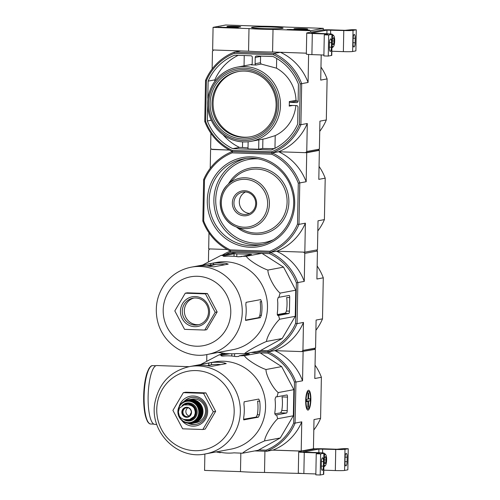 <?xml version="1.0" encoding="UTF-8"?>
<svg xmlns="http://www.w3.org/2000/svg" width="500" height="500" viewBox="0 0 500 500"><rect width="100%" height="100%" fill="white"/><g stroke="black" fill="none" stroke-linecap="round" stroke-linejoin="round"><path stroke-width="0.75" d="M204.881 454.019L204.569 470.406L240.481 471.637A27.175 1.519 1.1 0 0 264.513 472.463L303.369 473.525M240.837 453.244L240.481 471.637M264.919 451.269L264.513 472.463M272.769 450.125L302.606 451.144L315.238 448.831M315.238 448.787L313.438 448.725M317.375 452.894L319.606 453.1L316.244 453.75L320.613 453.9L323.869 453.294A7.55 0.419 1.1 0 0 324.131 453.188A7.55 0.419 1.1 0 0 318.562 452.675L303.219 452.019L318.919 449.062L335.731 449.462A7.55 0.419 1.1 0 0 344.988 449.344L348.244 448.738L343.875 448.587L336.919 449.244L323.806 448.794A7.55 0.419 1.1 0 0 314.55 448.913L298.956 451.831A7.55 0.419 1.1 0 0 298.694 451.931A7.55 0.419 1.1 0 0 304.269 452.45L317.375 452.894L317.362 453.544M298.694 451.931L298.288 473.031A7.55 0.419 1.1 0 0 303.863 473.544L315.856 473.956M316.244 453.75L315.837 474.85L320.206 475L323.469 474.394A7.55 0.419 1.1 0 0 323.731 474.288L324.131 453.188M320.613 453.9L320.206 475M323.387 466.15L323.475 461.625A4 1.037 92 0 0 322.569 457.825A4 1.037 92 0 0 321.381 462.019L321.294 466.538A4 1.037 92 0 0 322.206 470.344A4 1.037 92 0 0 323.387 466.15L321.306 466.075M323.806 470.169L335.325 470.562A7.55 0.419 1.1 0 0 344.588 470.444L347.844 469.837L348.244 448.738M347.075 461.719L347.163 457.2A4 1.037 92 0 0 346.25 453.394A4 1.037 92 0 0 345.069 457.587L344.981 462.113A4 1.037 92 0 0 345.887 465.913A4 1.037 92 0 0 347.075 461.719L344.988 461.65M324.637 463.219A3.487 0.906 -88 0 1 324.244 460.288A3.487 0.906 -88 0 1 324.756 457.188A3.487 0.906 -88 0 1 325.025 456.75A3.487 0.906 -88 0 1 325.669 457.019L326.062 459.944L325.55 463.044L324.637 463.219A3.487 0.906 -88 0 0 324.794 463.462A3.487 0.906 -88 0 0 325.55 463.044A3.487 0.906 -88 0 0 326.062 459.944A3.487 0.906 -88 0 0 325.669 457.019M324.062 456.806A5.663 1.475 -88 0 1 325.737 454.681A5.663 1.475 -88 0 1 326.631 459.837A5.663 1.475 -88 0 1 325.363 465.581A5.663 1.475 -88 0 1 323.931 463.856M325.363 465.581L324.663 466.281A6.419 1.669 -88 0 1 324.206 466.506A6.419 1.669 -88 0 1 323.881 466.369M324.119 453.975A6.419 1.669 -88 0 1 324.644 453.681A6.419 1.669 -88 0 1 325.087 453.931L325.737 454.681M324.556 463.013L325.55 463.044M324.256 459.881L326.062 459.944M213.075 27.363L225.706 25L261.625 26.231A27.175 1.519 -178.9 0 1 285.65 27.056L323.312 28.344L310.681 30.706L273.019 29.419A27.175 1.519 -178.9 0 1 248.994 28.594L213.075 27.363L212.644 49.969L248.556 51.194L248.994 28.594M323.281 29.9L323.312 28.344M310.65 32.212L310.681 30.706M206.388 80.7A52.688 50.788 79.4 0 1 234.225 53.394L273.444 54.737A52.688 50.788 79.4 0 1 300.2 83.919L299.425 124.481A52.688 50.788 79.4 0 1 271.581 151.788L232.362 150.444A52.688 50.788 79.4 0 1 205.606 121.269L206.388 80.7L205.544 80.363A53.894 51.95 79.4 0 1 234.338 52.125L274.012 53.481L280.413 52.287L306.35 53.175L272.581 52.019L273.019 29.419M272.581 52.019A27.175 1.519 -178.9 0 1 248.556 51.194M218.1 27.225L237.119 27.619A30.944 1.725 -178.9 0 0 238.319 27.869L218.1 27.269M306.712 30.35L287.087 29.544A31.1 1.737 -178.9 0 0 290.156 29.438L308.488 30.019L309.606 30.125L308.562 30.331L306.712 30.35M282.581 28.344A15.819 0.881 -178.9 0 1 265.663 28.669A15.819 0.881 -178.9 0 1 251.531 27.569A15.819 0.881 -178.9 0 1 267.337 26.938A15.819 0.881 -178.9 0 1 283.106 28.175A15.819 0.881 -178.9 0 1 282.581 28.344M240.425 26.9A6.85 0.381 -178.9 0 1 232.913 27.037A6.85 0.381 -178.9 0 1 226.969 26.544A6.85 0.381 -178.9 0 1 233.819 26.294A6.85 0.381 -178.9 0 1 240.662 26.806A6.85 0.381 -178.9 0 1 240.425 26.9M307.438 29.2A6.85 0.381 -178.9 0 1 299.919 29.331A6.85 0.381 -178.9 0 1 293.975 28.837A6.85 0.381 -178.9 0 1 300.831 28.588A6.85 0.381 -178.9 0 1 307.675 29.106A6.85 0.381 -178.9 0 1 307.438 29.2M227.338 27.544L230.1 27.462L227.338 27.631M236.269 26.862L230.331 26.619L236.269 26.862M235.294 26.4A5.663 0.319 -178.9 0 1 239.462 26.769A5.663 0.319 -178.9 0 1 233.806 26.994A5.663 0.319 -178.9 0 1 228.162 26.55A5.663 0.319 -178.9 0 1 235.294 26.4M234.719 26.881L234.725 26.506M303.281 29.156L297.344 28.919L303.281 29.156M302.306 28.694A5.663 0.319 -178.9 0 1 306.475 29.062A5.663 0.319 -178.9 0 1 300.819 29.288A5.663 0.319 -178.9 0 1 295.175 28.844A5.663 0.319 -178.9 0 1 302.306 28.694M301.731 29.175L301.737 28.8M325.419 33.963L327.65 34.169L324.288 34.819L328.656 34.969L331.912 34.362A7.55 0.419 1.1 0 0 332.175 34.256A7.55 0.419 1.1 0 0 326.606 33.744L311.369 33.044L326.962 30.131L343.775 30.531A7.55 0.419 1.1 0 0 353.031 30.412L356.287 29.806L351.919 29.656L344.963 30.312L331.85 29.863A7.55 0.419 1.1 0 0 322.594 29.981L307 32.894A7.55 0.419 1.1 0 0 306.737 33A7.55 0.419 1.1 0 0 312.312 33.512L325.419 33.963L325.406 34.613M306.737 33L306.331 54.1A7.55 0.419 1.1 0 0 311.906 54.612L323.9 55.025M324.288 34.819L323.881 55.919L328.256 56.069L331.512 55.456A7.55 0.419 1.1 0 0 331.775 55.356L332.175 34.256M328.656 34.969L328.256 56.069M331.431 47.213L331.519 42.694A4 1.037 92 0 0 330.613 38.894A4 1.037 92 0 0 329.425 43.087L329.338 47.606A4 1.037 92 0 0 330.25 51.406A4 1.037 92 0 0 331.431 47.213L329.35 47.144M331.85 51.238L343.369 51.631A7.55 0.419 1.1 0 0 352.631 51.513L355.887 50.9L356.287 29.806M355.119 42.787L355.206 38.269A4 1.037 92 0 0 354.294 34.462A4 1.037 92 0 0 353.113 38.656L353.025 43.175A4 1.037 92 0 0 353.931 46.981A4 1.037 92 0 0 355.119 42.787L353.031 42.713M332.681 44.281A3.487 0.906 -88 0 1 332.287 41.356A3.487 0.906 -88 0 1 332.8 38.256A3.487 0.906 -88 0 1 333.069 37.819A3.487 0.906 -88 0 1 333.713 38.087L334.106 41.013L333.594 44.112L332.681 44.281A3.487 0.906 -88 0 0 332.837 44.531A3.487 0.906 -88 0 0 333.594 44.112A3.487 0.906 -88 0 0 334.106 41.013A3.487 0.906 -88 0 0 333.713 38.087M332.106 37.875A5.663 1.475 -88 0 1 333.781 35.75A5.663 1.475 -88 0 1 334.675 40.906A5.663 1.475 -88 0 1 333.406 46.644A5.663 1.475 -88 0 1 331.975 44.925M333.406 46.644L332.706 47.35A6.419 1.669 -88 0 1 332.25 47.569A6.419 1.669 -88 0 1 331.925 47.431M332.163 35.044A6.419 1.669 -88 0 1 332.688 34.75A6.419 1.669 -88 0 1 333.131 35L333.781 35.75M332.6 44.081L333.594 44.112M332.3 40.95L334.106 41.013M200.669 364.513L219.125 354.844L221.85 355.194L221.163 355.844L222.756 356.119A48.7 46.944 79.4 0 1 235.863 356.569L238.644 356.444L239.331 355.794L244.381 355.712C246.163 359.181 258.525 367.088 266 369.519C265.775 374.963 272.744 388.162 278.194 392.581L276.95 396.819L275.769 396.925L275.05 399.294A48.7 46.944 79.4 0 1 274.794 412.856L275.425 415.012L276.606 414.9L277.694 418.706C272.081 423.963 264.594 436.669 264.631 440.894C257.094 444.05 244.412 451.1 242.506 453.212L258.156 450.281L280.281 437.969L293.337 415.781L293.844 389.656L281.65 366.594L260.031 352.781L251.206 352.481M258.806 449.925L266.038 450.169A52.763 50.856 -100.6 0 0 293.688 423.056L295.075 423.263A53.894 51.95 79.4 0 1 266.531 451.256L254.75 450.919M294.475 382.1A52.763 50.856 -100.6 0 0 267.9 353.125L268.444 351.944A53.894 51.95 79.4 0 1 295.869 381.85L294.475 382.1L293.688 423.056M260.144 352.856L267.9 353.125M224.7 353.375A52.763 50.856 -100.6 0 0 223.4 354.044M266.531 451.256L266.038 450.169M316.494 249.994L317.431 251.019L316.894 279.019L323.288 277.825L322.5 318.869L316.106 320.062L315.569 348.062L302.938 350.425L301.75 351.594L274.681 350.662L268.288 351.863L256.663 351.463L268.444 351.944M301.944 351.556L315.35 349.306L314.788 378.512L321.381 377.281L320.594 418.331L314 419.562L313.438 448.769L301.2 451.056L272.969 450.087L266.375 451.319M314.181 349.269L315.35 349.306M206.844 354.55L206.725 360.919M308.087 410.094A9.931 2.581 92 0 0 310.875 398.638A9.931 2.581 92 0 0 307.906 390.6A9.931 2.581 92 0 0 305.694 400.094A9.931 2.581 92 0 0 307.25 409.712A9.931 2.581 92 0 0 308.087 410.094M303.113 351.594L302.55 380.8L295.956 382.031L295.075 423.263M301.2 451.056L301.762 421.85L295.169 423.081M313.8 430.012A53.894 51.95 -100.6 0 0 320.538 418.506L320.594 418.331M321.381 377.281L321.331 377.094A53.894 51.95 -100.6 0 0 315.044 365.138M301.762 421.85A53.894 51.95 79.4 0 1 272.969 450.087M274.981 350.675A53.894 51.95 79.4 0 1 302.55 380.8M220.344 354.619A53.894 51.95 79.4 0 1 222.975 353.094M264.631 440.894L280.281 437.969M277.694 418.706L293.337 415.781M278.194 392.581L293.844 389.656M276.606 414.9L286.588 413.038A2.263 0.587 92 0 0 287.225 410.662L287.488 397.1A2.263 0.587 92 0 0 286.969 394.95A2.263 0.587 92 0 0 286.938 394.95L276.95 396.819M266 369.519L281.65 366.594M244.381 355.712L260.031 352.781M219.125 354.844L226.05 353.55M242.506 453.212L234.019 452.844A48.7 46.944 79.4 0 1 220.906 452.394L219.312 452.294L219.975 452.694L216.188 451.912M229.619 353.744L221.85 355.194M239.331 355.794L249.312 353.925L244.969 353.65M219.975 452.694L221.25 452.456M220.8 364.619A42.206 40.688 -100.6 0 0 211.494 364.75L207.144 365.656M256.231 417.075L258.419 417.15L259.45 414.794A44.381 42.781 -100.6 0 0 260.081 408.031A44.381 42.781 -100.6 0 0 259.706 401.231L257.587 401.156A42.206 40.688 -100.6 0 1 257.325 414.719L256.231 417.075L243.531 419.275M194.15 365.731L195.75 365.506A44.381 42.781 79.4 0 1 208.863 365.956L211.631 366.331L226.238 363.6L224.65 363.006A44.381 42.781 -100.6 0 0 211.537 362.556L194.069 365.744M234.181 411.962A40.119 38.675 79.4 0 1 194.694 450.688A40.119 38.675 79.4 0 1 156.75 409.306A40.119 38.675 79.4 0 1 196.231 370.588A40.119 38.675 79.4 0 1 234.181 411.962M259.706 401.231L258.762 399.069L244.156 401.8L243.919 404.181A44.381 42.781 79.4 0 1 244.294 410.981A44.381 42.781 79.4 0 1 243.656 417.744L243.775 419.888M258.419 417.15L243.75 419.881M205.675 453.875L230.894 449.162A44.381 42.781 -100.6 0 0 265.569 407.006A44.381 42.781 -100.6 0 0 214.587 361.912L189.363 366.625C170.525 371.181 159.05 383.125 154.95 402.456C149.031 431.406 177.306 460.337 205.675 453.875A44.381 42.781 -100.6 0 0 240.344 411.719A44.381 42.781 -100.6 0 0 189.363 366.625M287.488 397.1L282.056 396.912A43.744 42.169 -100.6 0 1 281.8 410.475L280.719 412.831L274.731 413.869M202.844 429.506L182.656 428.819L172.913 410.387L183.35 392.65L203.538 393.344L213.281 411.769L202.844 429.506L205.212 429.062L215.65 411.325L213.281 411.769M203.538 393.344L205.906 392.9L215.65 411.325M183.35 392.65L185.719 392.206L205.906 392.9M191.269 397.6A13.587 13.094 -100.6 0 0 184.956 400.988M189.15 423.425A13.587 13.094 -100.6 0 0 196.262 424.306M188.113 423.306A13.587 13.094 -100.6 0 0 195.987 424.363A13.587 13.094 -100.6 0 0 206.6 411.456A13.587 13.094 -100.6 0 0 190.994 397.65A13.587 13.094 -100.6 0 0 184.031 401.475M181.631 420.231A15.094 14.55 -100.6 0 0 197.719 425.438A15.094 14.55 -100.6 0 0 207.662 411.575A15.094 14.55 -100.6 0 0 195.287 396.206A15.094 14.55 -100.6 0 0 179.1 406.688M156.769 424.444L154.819 424.375A29.438 7.656 -88 0 1 148.144 395.544A29.438 7.656 -88 0 1 156.387 365.569A29.438 7.656 -88 0 1 156.831 365.538L189.019 366.694M306.425 401.181L310.087 400.969L306.431 400.844M308.55 401.256L308.438 407.131L307.85 407.113M306.425 401.312L307.956 401.369L307.844 407.244L308.438 407.131M307.956 401.369L306.419 401.656L306.462 399.394L308 399.106L308.113 393.231L308.706 393.119L308.594 398.994L310.131 398.706L310.087 400.969M306.019 400.606A8.637 2.25 -88 0 1 309.163 391.887A8.637 2.25 -88 0 1 310.519 400.256A8.637 2.25 -88 0 1 308.594 408.519A8.637 2.25 -88 0 1 306.019 400.606M308.006 398.975L308.594 398.994M188.369 404.919L184.044 404.938L179.456 408.088L178.363 411.938L179.306 415.887C180.688 418.175 182.669 419.412 185.244 419.588L189.6 419.569L194.269 416.4L195.475 412.525L194.419 408.6C193.012 406.312 190.994 405.087 188.369 404.919L186.056 404.725A7.4 7.131 -100.6 0 0 184.55 404.837L184.044 404.931M189.6 419.569L190.113 419.475A7.4 7.131 -100.6 0 0 188.894 404.819M194.531 407.95A8.3 8.006 -100.6 0 0 183.15 405.169M183.988 419.425A8.3 8.006 -100.6 0 0 193.781 417.512M205.544 411.294A11.925 11.494 -100.6 0 0 191.844 399.181L189.306 399.656A11.925 11.494 -100.6 0 0 188.837 399.75L189.306 399.656A11.925 11.494 -100.6 0 1 203.006 411.769A11.925 11.494 -100.6 0 1 193.688 423.1A11.925 11.494 -100.6 0 1 193.219 423.175L196.231 422.625A11.925 11.494 -100.6 0 0 205.544 411.294M187.981 407.706A4.531 4.363 -100.6 0 0 189.544 416.069M187.919 407.688A4.531 4.363 -100.6 0 0 183.019 412.962A4.531 4.363 -100.6 0 0 189.494 416.112M234.644 256.319L228.45 256.106L234.644 256.319A48.938 47.175 79.4 0 1 238.094 256.806L240.875 256.681L251.537 254.412L249.944 254.225L234.056 253.812L223.756 255.738L221.031 255.387L202.581 265.05M223.312 256.219L224.988 256.356A48.938 47.175 79.4 0 1 228.45 256.106M223.388 256.319L223.756 255.738M207.581 354.419L232.806 349.706A44.381 42.781 -100.6 0 0 267.481 307.544A44.381 42.781 -100.6 0 0 216.494 262.45L191.269 267.169C180.556 269.312 171.844 274.756 165.125 283.512C157.231 294.513 154.631 306.731 157.338 320.169C162.556 344.637 187.4 359.125 207.581 354.419A44.381 42.781 -100.6 0 0 242.256 312.262A44.381 42.781 -100.6 0 0 191.269 267.169M218.094 352.456L221.456 352.95M221.531 352.919L223.125 353.119A48.938 47.175 79.4 0 0 226.575 353.606L232.775 353.819A48.938 47.175 79.4 0 0 236.238 353.569L244.419 353.75C246.306 351.656 258.956 344.606 266.537 341.438C266.5 337.238 273.962 324.538 279.6 319.244L278.512 315.444L277.825 315.5M277.775 315.494L277.25 313.35A48.938 47.175 79.4 0 0 277.675 309.781L277.8 303.375L277.675 309.781M278.512 315.444L288.812 313.519A2.263 0.587 92 0 0 289.45 311.144L289.713 297.581A2.263 0.587 92 0 0 289.194 295.431A2.263 0.587 92 0 0 289.163 295.431L278.231 297.419L277.512 299.788A48.938 47.175 79.4 0 1 277.8 303.375M278.863 297.356L280.1 293.119C274.681 288.738 267.688 275.538 267.913 270.062C260.481 267.65 248.088 259.744 246.287 256.25L241.238 256.337M221.031 255.387L236.681 252.463L261.938 253.325L283.556 267.137L295.75 290.194L295.25 316.319L282.188 338.512L260.069 350.825L244.419 353.75M240.938 256.619A46.194 44.531 -100.6 0 0 237.987 256.788M221.887 353.237L222.806 353.062M277.281 314.919L285.4 313.4L286.413 311.044A46.194 44.531 -100.6 0 0 287.031 304.275A46.194 44.531 -100.6 0 0 286.675 297.481L289.713 297.581M208.431 261.569L208.656 250.081L209.844 248.919L227.344 249.519L208.675 248.881L208.988 232.831M317.819 230.938A53.969 52.025 -100.6 0 0 324.406 219.606L318.012 220.806L317.456 249.812L304.825 252.175L276.781 251.213L303.656 252.131L304.8 253.381L304.262 281.381L297.869 282.575L297.081 323.625L303.475 322.425L302.938 350.425M317.431 251.019L304.8 253.381M315.569 348.062L314.381 349.231L301.75 351.594M262.05 253.4L269.625 253.656A52.688 50.788 79.4 0 1 296.381 282.831L295.606 323.4L297.081 323.625A53.894 51.95 79.4 0 1 268.288 351.863L274.681 350.662A53.894 51.95 79.4 0 0 303.475 322.425M222.275 255.156A53.894 51.95 79.4 0 1 230.512 251.044L270.194 252.4A53.894 51.95 79.4 0 1 297.869 282.575L296.381 282.831M260.712 350.462L267.762 350.706A52.688 50.788 79.4 0 0 295.606 323.4M225.562 254.537A52.688 50.788 79.4 0 1 230.406 252.312L236.369 252.519M276.656 251.238A53.894 51.95 79.4 0 1 304.262 281.381M323.288 277.825A53.894 51.95 -100.6 0 0 317.144 265.988M315.912 330.269A53.894 51.95 -100.6 0 0 322.5 318.869M230.512 251.044L230.406 252.312M269.625 253.656L270.194 252.4M268.288 351.863L267.762 350.706M277.219 314.613L285.781 313.012M215.194 312.312L205.444 293.881L185.263 293.188L187.231 292.819L207.419 293.512L217.162 311.944L206.725 329.681L204.75 330.05L215.194 312.312L217.162 311.944M224.812 264.762A42.875 41.325 -100.6 0 0 213.419 264.625L206.369 265.881M228.225 264.094L226.562 263.544A44.381 42.781 -100.6 0 0 213.45 263.094L213.419 264.625M228.144 264.144L213.538 266.875L210.769 266.5A44.381 42.781 79.4 0 0 197.656 266.05L195.981 266.288M213.45 263.094L196.056 266.275M211.144 264.988L210.631 265.081L210.662 263.544M260.706 299.606L246.069 302.337L245.831 304.725A44.381 42.781 79.4 0 1 246.2 311.525A44.381 42.781 79.4 0 1 245.569 318.288L245.688 320.425M260.675 299.606L261.619 301.775A44.381 42.781 -100.6 0 1 261.994 308.569A44.381 42.781 -100.6 0 1 261.356 315.338L260.325 317.694L245.656 320.419M245.481 320.138L258.837 317.644L259.881 315.287A42.875 41.325 -100.6 0 0 260.538 308.519A42.875 41.325 -100.6 0 0 260.144 301.725L261.619 301.775M214.069 264.544A42.875 41.325 -100.6 0 0 209.644 265.975M246.287 256.25L261.938 253.325M267.913 270.062L283.556 267.137M280.1 293.119L295.75 290.194M279.6 319.244L295.25 316.319M266.537 341.438L282.188 338.512M185.263 293.188L174.819 310.925L184.562 329.356L204.75 330.05M205.444 293.881L207.419 293.512M193.938 298.044A13.587 13.094 -100.6 0 0 184.581 313.569A13.587 13.094 -100.6 0 0 198.912 324.669M208.512 311.994A13.587 13.094 -100.6 0 0 192.906 298.194A13.587 13.094 -100.6 0 0 182.525 313.95A13.587 13.094 -100.6 0 0 197.894 324.9A13.587 13.094 -100.6 0 0 208.512 311.994M209.575 312.119A15.094 14.55 -100.6 0 0 187.975 298.319A15.094 14.55 -100.6 0 0 187.469 324.419A15.094 14.55 -100.6 0 0 209.575 312.119M269.856 251.256A52.763 50.856 -100.6 0 0 297.512 224.137L298.294 183.181A52.763 50.856 -100.6 0 0 271.725 154.206L232.131 152.85A52.763 50.856 -100.6 0 0 204.481 179.963L203.637 179.625L202.838 221.062A53.969 52.025 -100.6 0 0 230.325 251.038L270.387 252.406L269.856 251.256L230.269 249.894L230.325 251.038M271.725 154.206L272.294 152.95L232.237 151.575L232.131 152.85M202.838 221.062L203.694 220.919L204.481 179.963M203.694 220.919A52.763 50.856 -100.6 0 0 230.269 249.894M211.55 149.238L229.419 150.062L211.75 149.462L210.613 148.212L210.9 133.244M232.362 151.55L232.237 151.575A53.969 52.025 -100.6 0 0 203.637 179.625M321.2 54.931L320.712 80.1L327.106 78.906L326.319 119.95L319.925 121.15L319.387 149.15L318.2 150.312L319.363 150.356L306.731 152.713L278.694 151.756L272.294 152.95A53.969 52.025 -100.6 0 1 299.781 182.919L298.294 183.181M304.825 252.175L305.381 223.162A53.969 52.025 79.4 0 1 276.781 251.213L270.387 252.406A53.969 52.025 -100.6 0 0 298.988 224.363L299.781 182.919L306.175 181.725L306.731 152.713M324.406 219.606L325.206 178.169L318.806 179.363L319.363 150.356M305.381 223.162L298.988 224.363L297.512 224.137M210.225 168.294L210.588 149.419M278.694 151.756A53.969 52.025 79.4 0 1 306.175 181.725M325.206 178.169A53.969 52.025 -100.6 0 0 319.056 166.4M232.344 202.85A12.575 12.125 -100.6 0 0 250.344 214.35A12.575 12.125 -100.6 0 0 250.756 192.606A12.575 12.125 -100.6 0 0 232.344 202.85M245.506 191.969A11.281 10.875 -100.6 0 0 239.319 201.825A11.281 10.875 -100.6 0 0 249.519 213.438M233.931 202.831A11.281 10.875 -100.6 0 0 246.894 214.3A11.281 10.875 -100.6 0 0 255.512 201.206A11.281 10.875 -100.6 0 0 242.744 192.113A11.281 10.875 -100.6 0 0 233.931 202.831M280.481 105.494A37.738 36.381 -100.6 0 0 237.125 67.15A37.738 36.381 -100.6 0 0 208.3 110.931A37.738 36.381 -100.6 0 0 251 141.344A37.738 36.381 -100.6 0 0 280.481 105.494M207.956 98.744A1.512 1.456 79.4 0 1 207.8 98.031L208.125 81.125A50.875 49.037 79.4 0 1 234.55 55.219L250.888 55.775A1.512 1.456 79.4 0 1 252.312 57.331L252.194 63.631A1.512 1.456 79.4 0 1 251.438 64.912A37.738 36.381 79.4 0 1 255.819 65.062L261.169 64.062L276.5 68.175A37.738 36.381 79.4 0 1 296.012 100.319L289.3 101.575A37.738 36.381 79.4 0 1 289.325 103.837A37.738 36.381 79.4 0 1 289.212 106.106A1.512 1.456 79.4 0 1 290.494 105.388L296.581 105.6A1.512 1.456 79.4 0 1 298.006 107.156L297.681 124.056A50.875 49.037 79.4 0 1 271.262 149.969L232.756 148.65A50.875 49.037 79.4 0 1 207.362 120.962L207.662 105.231M295.863 105.575A37.738 36.381 -100.6 0 1 275.206 135.619L265.45 138.637L251 141.344M292.644 105.463L289.212 106.106M248.131 141.756L247.994 148.938L258.675 149.219L262.712 148.469A29.438 1.644 1.1 0 0 274.312 148.613M242.587 141.888L242.481 147.494A29.438 1.644 1.1 0 0 248.012 147.887M242.481 147.494L239.462 147.394L232.756 148.65M262.894 139.119L262.712 148.469M275.206 135.619L274.962 148.287M255.819 65.062A1.512 1.456 79.4 0 1 255.106 63.731L255.231 57.431A1.512 1.456 79.4 0 1 256.712 55.975L273.056 56.537A50.875 49.037 79.4 0 1 298.444 84.225L298.125 101.125A1.512 1.456 79.4 0 1 296.637 102.581L290.55 102.375A1.512 1.456 79.4 0 1 289.3 101.575M261.169 64.062L260.45 62.731L255.106 63.731M239.462 147.394A50.875 49.037 79.4 0 1 223.044 134.744M244.244 55.55L244.05 65.856M214.806 81.388L214.838 79.875A50.875 49.037 79.4 0 1 238.162 55.344M255.231 57.431L260.569 56.438L260.45 62.731M276.688 58.469L276.5 68.175M298.119 101.15L297.262 101.119A1.512 1.456 79.4 0 1 296.012 100.319M318.2 150.312L305.569 152.675L278.5 151.75L272.106 152.944L271.581 151.788M232.362 150.444L232.425 151.581L272.106 152.944A53.894 51.95 79.4 0 0 300.9 124.706L307.294 123.506L306.756 151.506L305.569 152.675M212.131 68.963L212.475 51.169L213.663 50L240.731 50.931L234.338 52.125L234.225 53.394M308.606 54.444L308.081 82.463L301.688 83.656L300.9 124.706L299.425 124.481M319.387 149.15L306.756 151.506M205.544 80.363L204.75 121.412L205.606 121.269M232.425 151.581A53.894 51.95 79.4 0 1 204.75 121.412M307.294 123.506A53.894 51.95 79.4 0 1 278.5 151.75M273.444 54.737L274.012 53.481A53.894 51.95 79.4 0 1 301.688 83.656L300.2 83.919M280.413 52.287A53.894 51.95 79.4 0 1 308.081 82.463M327.106 78.906A53.894 51.95 -100.6 0 0 320.962 67.069M319.731 131.35A53.894 51.95 -100.6 0 0 326.319 119.95M211.281 120.231L207.362 120.962M214.838 79.875L208.125 81.125M278.631 105.519A36.231 34.925 -100.6 0 0 226.788 72.4A36.231 34.925 -100.6 0 0 225.588 135.044A36.231 34.925 -100.6 0 0 278.631 105.519M277.175 105.469A34.719 33.469 -100.6 0 0 227.494 73.731A34.719 33.469 -100.6 0 0 226.337 133.763A34.719 33.469 -100.6 0 0 277.175 105.469M238.494 71.506A33.212 32.013 -100.6 0 0 213.656 109.931A33.212 32.013 -100.6 0 0 250.694 136.788M276.112 105.344A33.212 32.013 -100.6 0 0 237.956 71.6A33.212 32.013 -100.6 0 0 212.594 110.125A33.212 32.013 -100.6 0 0 250.162 136.888A33.212 32.013 -100.6 0 0 276.112 105.344M304.269 452.45L303.863 473.544M323.869 453.294L323.469 474.394M318.919 449.062L318.85 452.688M322.619 449.019L322.544 452.9M335.731 449.462L335.325 470.562M344.988 449.344L344.588 470.444M347.163 457.2L345.081 457.125M323.475 461.625L321.4 461.556M290.15 29.787L290.156 29.438M291.65 29.838L291.656 29.444M308.481 30.337L308.488 30.019M220.931 27.413L220.938 27.019M236.031 27.931L236.038 27.538M237.113 27.963L237.119 27.619M312.312 33.512L311.906 54.612M331.912 34.362L331.512 55.456M326.962 30.131L326.894 33.75M330.662 30.081L330.588 33.969M343.775 30.531L343.369 51.631M353.031 30.412L352.631 51.513M355.206 38.269L353.125 38.194M331.519 42.694L329.444 42.625M224.65 363.006L224.631 363.9M211.537 362.556L211.494 364.75M208.756 363L208.713 365.262M257.325 414.719L259.45 414.794M231.825 353.8L231.781 356.019M247.719 353.744L247.712 354.225M234.6 353.719L234.55 356.35M281.8 410.475L287.225 410.662M280.719 412.831L286.588 413.038M148.475 422.537A28.606 7.438 -88 0 1 143.725 394.544A28.606 7.438 -88 0 1 150.381 366.931M152.306 365.656A29.213 7.6 -88 0 1 152.744 365.625L152.181 365.669C151.488 365.525 150.419 366.463 148.975 368.481L147.081 372.738C145.181 378.5 144.056 385.725 143.713 394.419C143.444 403.094 144.05 410.4 145.531 416.331L147.225 420.988C148.394 423.062 149.569 424.069 150.744 424.012A29.213 7.6 -88 0 1 144.125 395.4A29.213 7.6 -88 0 1 152.306 365.656M187.925 366.65A29.438 7.656 -88 0 1 188.369 366.619M185.531 404.819L186.056 404.725M196.887 421.6A11.625 11.206 -100.6 0 0 202.638 411.775A11.625 11.206 -100.6 0 0 192.831 399.894M202.094 411.944A11.925 11.494 -100.6 0 0 188.069 399.894C193.325 398.088 202.056 402.819 202.106 411.938C201.556 418.162 198.337 421.962 192.45 423.325A11.925 11.494 -100.6 0 0 202.094 411.944M192.45 423.325L189.319 423.438A11.887 11.463 -100.6 0 0 190.581 423.488A11.887 11.463 -100.6 0 0 201.706 412.006A11.887 11.463 -100.6 0 0 186.269 400.419L186.269 400.419A11.887 11.463 -100.6 0 0 185.113 400.919L188.069 399.894M192.787 423.069A11.738 11.312 -100.6 0 0 201.519 412.006A11.738 11.312 -100.6 0 0 188.475 400.012M201.106 412.094A11.762 11.338 -100.6 0 0 195.481 401.631A11.762 11.338 -100.6 0 0 183.975 401.512C191.125 396.744 201.688 403.263 201.119 412.088C199.537 420.35 195.175 424.081 188.044 423.294A11.762 11.338 -100.6 0 0 201.106 412.094M188.044 423.294L184.613 422.194A11.594 11.175 -100.6 0 0 185.9 422.738A11.594 11.175 -100.6 0 0 200.55 412.163A11.594 11.175 -100.6 0 0 194.194 401.4A11.594 11.175 -100.6 0 0 182.175 402.8A11.594 11.175 -100.6 0 0 181.169 403.781L183.975 401.512M187.906 423.1A11.444 11.031 -100.6 0 0 200.369 412.163A11.444 11.031 -100.6 0 0 195 402.056A11.444 11.031 -100.6 0 0 183.912 401.744M199.794 412.238A11.306 10.9 -100.6 0 0 192.475 401.256A11.306 10.9 -100.6 0 0 180.2 404.906L178.888 407.137A11.019 10.625 -100.6 0 0 181.269 419.888A11.019 10.625 -100.6 0 0 192.669 422.125A11.019 10.625 -100.6 0 0 199.156 412.3A11.019 10.625 -100.6 0 0 190.931 401.25A11.019 10.625 -100.6 0 0 178.888 407.137C177.025 411.881 177.819 416.131 181.269 419.888L183.3 421.488A11.306 10.9 -100.6 0 0 199.794 412.238M198.806 412.3A10.725 10.337 -100.6 0 0 183.463 402.494A10.725 10.337 -100.6 0 0 183.106 421.037A10.725 10.337 -100.6 0 0 198.806 412.3M183.419 419.269A9.056 8.731 -100.6 0 0 192.4 420.069A9.056 8.731 -100.6 0 0 197.2 412.244A9.056 8.731 -100.6 0 0 191.794 403.631A9.056 8.731 -100.6 0 0 182.144 405.606M189.175 420.256L189.788 420.144A8.3 8.006 -100.6 0 0 196.275 412.256A8.3 8.006 -100.6 0 0 186.731 403.819L186.125 403.938M194.269 416.4A8.681 8.369 -100.6 0 0 194.419 408.6M191.537 412.444A5.019 4.844 -100.6 0 0 182.406 409.869A5.019 4.844 -100.6 0 0 185.475 417.113A5.019 4.844 -100.6 0 0 191.537 412.444M179.456 408.088A8.681 8.369 -100.6 0 0 179.306 415.887M187.65 407.619C189.975 408.319 191.206 409.919 191.331 412.425A4.756 4.588 -100.6 0 0 187.65 407.619A4.756 4.588 -100.6 0 0 182.237 413.106A4.756 4.588 -100.6 0 0 191.337 412.425L189.269 416.269M249.944 254.225L249.938 254.713M236.831 253.775L236.781 256.588M234.056 253.812L234.006 256.3M286.413 311.044L289.45 311.144M285.4 313.4L288.812 313.519M230.775 312.406A35.025 33.763 -100.6 0 0 180.662 280.394A35.025 33.763 -100.6 0 0 179.5 340.95A35.025 33.763 -100.6 0 0 230.775 312.406M226.562 263.544L226.544 264.444M259.881 315.287L261.356 315.338M258.837 317.644L260.325 317.694M207.294 200.556A45.287 43.656 -100.6 0 0 272.094 241.95A45.287 43.656 -100.6 0 0 273.6 163.65A45.287 43.656 -100.6 0 0 207.294 200.556M257.688 158.837A42.269 40.744 -100.6 0 0 215.731 199.619A42.269 40.744 -100.6 0 0 272.85 239.925M236.531 227.075A33.531 32.319 -100.6 0 0 255.881 234.488A33.531 32.319 -100.6 0 0 288.319 207.688A33.531 32.319 -100.6 0 0 267.756 169.769A33.531 32.319 -100.6 0 0 228.463 183.944M245.725 158.575A43.775 42.2 -100.6 0 0 213.881 199.644A43.775 42.2 -100.6 0 0 261.788 244.5M209.144 200.531A43.775 42.2 -100.6 0 0 259.431 245.012C283.038 241.344 299.237 214.206 291.944 190.463C286.531 169.125 264.037 154.569 243.344 158.944A43.775 42.2 -100.6 0 0 209.144 200.531M255.569 233.062A32.038 30.881 -100.6 0 0 284.956 189.756A32.038 30.881 -100.6 0 0 234.662 177.812L227.7 184.7A25.481 24.562 -100.6 0 0 235.544 226.644A25.481 24.562 -100.6 0 0 244.331 228.644A25.481 24.562 -100.6 0 0 267.7 194.2A25.481 24.562 -100.6 0 0 227.7 184.7C214.931 196.312 219.444 220.431 235.544 226.644L244.525 230.556A32.038 30.881 -100.6 0 0 255.569 233.062M244.019 227.213A23.988 23.125 -100.6 0 0 264.756 191.981A23.988 23.125 -100.6 0 0 224.662 190.606A23.988 23.125 -100.6 0 0 244.019 227.213M297.262 101.119L290.55 102.375M297.238 102.469L296.637 102.581M258.85 139.875L258.675 149.219M324.644 453.681L324.125 453.663M324.206 466.506L323.881 466.494M332.688 34.75L332.169 34.731M332.25 47.569L331.925 47.562M155.875 365.731L152.744 365.625M153.875 424.119L150.744 424.012M180.2 404.906C189.175 395.231 200.694 403.881 199.806 412.238C200.688 418.225 192.312 426.6 183.3 421.488M178.375 412.781L178.406 411.138M208.875 266.175L215.906 264.375M251.581 64.444L237.125 67.15"/></g></svg>
